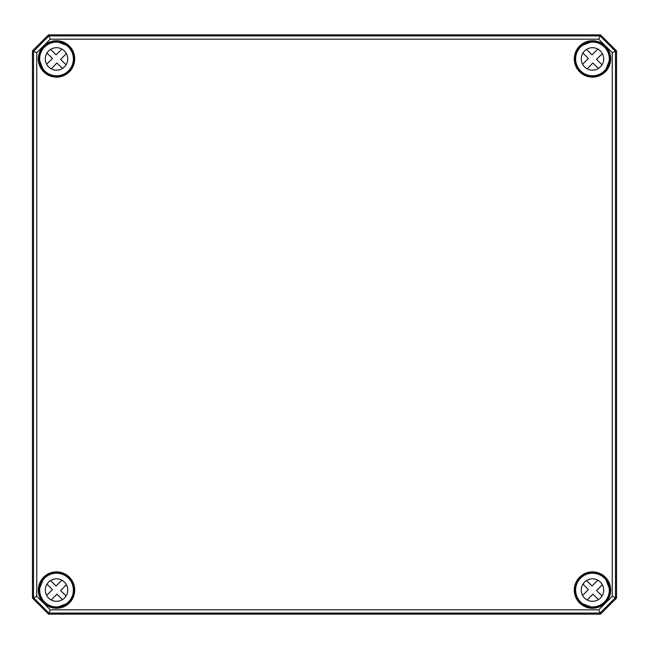 <?xml version="1.0" encoding="UTF-8"?>
<svg xmlns="http://www.w3.org/2000/svg" width="649" height="649" viewBox="0 0 649 649"><rect width="100%" height="100%" fill="white"/><g stroke="black" fill="none" stroke-linecap="round" stroke-linejoin="round"><path stroke-width="0.97" d="M48.497 614.141L600.503 614.141L616.55 598.094L616.55 50.906L600.503 34.859L48.497 34.859L32.45 50.906L32.45 598.094L48.497 614.141L32.466 598.094L32.45 50.906L33.513 51.344L33.513 597.656L48.935 613.078L600.065 613.078L615.487 597.656L615.487 51.344L600.065 35.922L48.935 35.922L33.513 51.344L36.75 52.683L50.281 39.159L598.719 39.159L612.25 52.683L612.25 596.317L598.719 609.841L50.281 609.841L36.75 596.317L36.75 52.683M600.503 614.141L48.505 614.132L50.281 609.841M600.503 34.859L616.534 50.906L616.534 598.094L600.495 614.132L598.719 609.841M48.497 34.859L50.281 39.159M56.934 42.12L57.607 42.063M68.405 47.036L67.001 45.527A17.012 17.012 0 0 0 57.866 41.966L56.942 41.796A17.134 17.134 0 0 0 39.386 59.343L39.565 60.268A17.012 17.012 0 0 0 43.118 69.411L44.4 71.041A17.134 17.134 0 0 0 68.64 71.041A17.134 17.134 0 0 0 68.632 46.809L68.429 47.012M39.654 60.016L39.711 59.343M68.632 46.809L67.082 45.625M43.215 69.492L44.4 71.041M592.058 41.796L591.134 41.966A17.012 17.012 0 0 0 581.999 45.527L580.368 46.809A17.134 17.134 0 0 0 580.36 71.041A17.134 17.134 0 0 0 604.6 71.041L604.397 70.838A16.85 16.85 0 0 1 576.207 63.286A16.85 16.85 0 0 1 596.845 42.656A16.85 16.85 0 0 1 604.397 70.838L605.882 69.411A17.012 17.012 0 0 0 609.435 60.268L609.614 59.343A17.134 17.134 0 0 0 592.058 41.796L592.066 42.08M591.393 42.063L592.066 42.12M609.289 59.343L609.346 60.016M580.595 47.036L581.918 45.625M604.6 71.041L605.955 69.5M56.942 607.204L57.866 607.034A17.012 17.012 0 0 0 67.001 603.473L68.632 602.191A17.134 17.134 0 0 0 68.64 577.959A17.134 17.134 0 0 0 44.4 577.959L43.118 579.589A17.012 17.012 0 0 0 39.565 588.732L39.386 589.657A17.134 17.134 0 0 0 56.942 607.204L56.934 606.92M57.607 606.937L56.934 606.88M39.711 589.657L39.654 588.984M68.437 601.988A16.85 16.85 0 0 1 40.246 594.435A16.85 16.85 0 0 1 60.884 573.797A16.85 16.85 0 0 1 68.437 601.988L68.632 602.191M68.405 601.964L67.082 603.375M44.4 577.959L43.045 579.5M592.066 606.88L591.134 607.034L592.058 607.204A17.134 17.134 0 0 0 609.614 589.657L609.435 588.732A17.012 17.012 0 0 0 605.882 579.589L604.6 577.959A17.134 17.134 0 0 0 580.36 577.959A17.134 17.134 0 0 0 580.368 602.191L580.571 601.988M609.346 588.984L609.289 589.657M580.368 602.191L581.999 603.473A17.012 17.012 0 0 0 591.134 607.034L591.393 606.937M581.918 603.375L580.595 601.964M605.785 579.508L604.6 577.959M612.25 52.683L616.534 50.906M598.719 39.159L600.495 34.868L48.505 34.868L32.466 50.906M612.25 596.317L616.534 598.094M36.75 596.317L32.466 598.094M62.434 599.619L56.974 594.159L51.182 599.952M66.401 584.733L60.608 590.525L66.068 595.993M46.639 595.417L52.439 589.616L46.971 584.157A11.236 11.236 0 0 1 50.606 580.522L56.065 585.99L61.866 580.19M64.462 598.013A11.236 11.236 0 0 1 45.673 592.983A11.236 11.236 0 0 1 59.424 579.224A11.236 11.236 0 0 1 64.462 598.013M598.394 599.619L592.935 594.159L587.134 599.952M602.361 584.733L596.561 590.525L602.029 595.993M582.599 595.417L588.392 589.616L582.932 584.157A11.236 11.236 0 0 1 586.566 580.522L592.026 585.99L597.818 580.19M604.397 601.988A16.85 16.85 0 0 1 576.207 594.435A16.85 16.85 0 0 1 596.845 573.797A16.85 16.85 0 0 1 604.397 601.988M600.422 598.013A11.236 11.236 0 0 1 581.634 592.983A11.236 11.236 0 0 1 595.384 579.224A11.236 11.236 0 0 1 600.422 598.013M62.434 68.478L56.974 63.01L51.182 68.81M66.401 53.583L60.608 59.384L66.068 64.843M46.639 64.267L52.439 58.475L46.971 53.007A11.236 11.236 0 0 1 50.606 49.381L56.065 54.84L61.866 49.048M68.437 70.838A16.85 16.85 0 0 1 40.246 63.286A16.85 16.85 0 0 1 60.884 42.656A16.85 16.85 0 0 1 68.437 70.838M64.462 66.871A11.236 11.236 0 0 1 45.673 61.833A11.236 11.236 0 0 1 59.424 48.075A11.236 11.236 0 0 1 64.462 66.871M598.394 68.478L592.935 63.01L587.134 68.81M602.361 53.583L596.561 59.384L602.029 64.843M582.599 64.267L588.392 58.475L582.932 53.007A11.236 11.236 0 0 1 586.566 49.381L592.026 54.84L597.818 49.048M600.422 66.871A11.236 11.236 0 0 1 581.634 61.833A11.236 11.236 0 0 1 595.384 48.075A11.236 11.236 0 0 1 600.422 66.871M591.207 41.974A17.004 17.004 0 0 0 581.95 45.576M605.825 69.459A17.004 17.004 0 0 0 609.435 60.203M609.435 588.797A17.004 17.004 0 0 0 605.825 579.541M581.95 603.424A17.004 17.004 0 0 0 591.207 607.026M43.175 579.541A17.004 17.004 0 0 0 39.565 588.797M57.793 607.026A17.004 17.004 0 0 0 67.05 603.424M67.05 45.576A17.004 17.004 0 0 0 57.793 41.974M39.565 60.203A17.004 17.004 0 0 0 43.175 69.459M57.818 41.844L57.404 42.104M39.694 59.813L39.435 60.227M67.545 46.184L67.09 45.446M43.045 69.5L43.783 69.954M74.724 58.929A18.204 18.204 0 0 0 47.418 43.167A18.204 18.204 0 0 0 47.418 74.692A18.204 18.204 0 0 0 74.724 58.929M74.4 58.929A17.88 17.88 0 0 1 42.477 69.995A17.88 17.88 0 0 1 50.663 42.031A17.88 17.88 0 0 1 74.4 58.929M574.276 58.929A18.204 18.204 0 0 0 592.48 77.126A18.204 18.204 0 0 0 610.685 58.929A18.204 18.204 0 0 0 592.48 40.725A18.204 18.204 0 0 0 574.276 58.929M574.276 590.071A18.204 18.204 0 0 0 592.48 608.275A18.204 18.204 0 0 0 610.685 590.071A18.204 18.204 0 0 0 592.48 571.874A18.204 18.204 0 0 0 574.276 590.071M74.724 590.071A18.204 18.204 0 0 0 47.418 574.308A18.204 18.204 0 0 0 47.418 605.833A18.204 18.204 0 0 0 74.724 590.071M591.596 42.104L591.182 41.844M609.565 60.227L609.306 59.813M605.785 69.492L605.217 69.954M581.91 45.446L581.455 46.184M606.523 69.995A17.88 17.88 0 0 1 574.6 58.929A17.88 17.88 0 0 1 592.48 41.049A17.88 17.88 0 0 1 606.523 69.995M57.404 606.896L57.818 607.156M39.435 588.773L39.694 589.187M43.215 579.508L43.783 579.046M67.09 603.554L67.545 602.816M42.477 579.005A17.88 17.88 0 0 1 74.4 590.071A17.88 17.88 0 0 1 50.663 606.969A17.88 17.88 0 0 1 42.477 579.005M591.182 607.156L591.596 606.896M609.306 589.187L609.565 588.773M581.455 602.816L581.91 603.554M605.955 579.5L605.217 579.046M610.36 590.071A17.88 17.88 0 0 1 592.48 607.951A17.88 17.88 0 0 1 586.623 573.181A17.88 17.88 0 0 1 610.36 590.071M57.866 41.966L67.001 45.527M43.118 69.411L39.565 60.268M581.999 45.527L591.134 41.966M609.435 60.268L605.882 69.411M67.001 603.473L57.866 607.034M39.565 588.732L43.118 579.589M591.134 607.034L581.999 603.473M605.882 579.589L609.435 588.732"/></g></svg>
